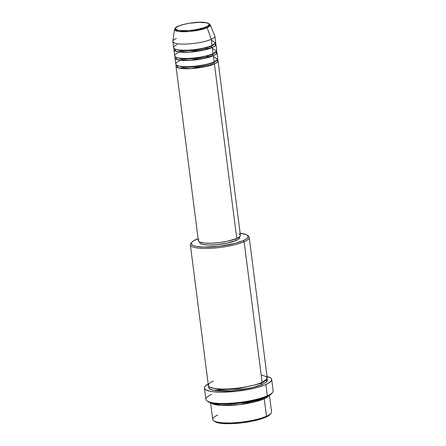 <?xml version="1.0" encoding="UTF-8"?>
<svg xmlns="http://www.w3.org/2000/svg" width="446" height="446" viewBox="0 0 446 446"><rect width="100%" height="100%" fill="white"/><g stroke="black" fill="none" stroke-linecap="round" stroke-linejoin="round"><path stroke-width="0.67" d="M177.274 44.544C173.12 46.061 170.127 49.829 182.838 50.242C195.866 50.504 209.291 47.008 212.056 45.459L211.265 39.298L207.161 27.674A1.059 0.842 -113.9 0 0 206.225 26.888C204.012 28.131 193.263 30.93 182.827 30.718C172.647 30.389 175.044 27.368 178.372 26.158L183.055 24.58L189.149 23.298L198.871 22.339L206.381 22.791L208.845 23.816L209.141 24.497L207.803 26.063L204.106 27.702L195.448 29.748L188.875 30.54L180.29 30.568L176.683 29.81L175.456 28.55L175.808 27.791L178.372 26.158A1.059 0.842 -113.9 0 0 177.815 26.414A1.059 0.842 66.1 0 1 178.372 26.158C180.585 24.915 191.334 22.116 201.77 22.328C211.95 22.657 209.553 25.678 206.225 26.888A1.059 0.842 66.1 0 1 207.161 27.674L210.189 24.775A17.996 3.863 172.7 0 1 207.161 27.674L211.265 39.298A21.196 4.549 -7.3 0 0 214.827 35.886L210.189 24.775C206.459 19.78 186.316 22.975 178.077 26.214C176.555 26.621 175.378 27.663 174.548 29.341L178.199 31.382L189.65 31.471L207.161 27.674A17.996 3.863 172.7 0 1 186.874 31.66A17.996 3.863 172.7 0 1 174.548 29.341L172.858 41.266A21.196 4.549 -7.3 0 0 187.376 43.998A21.196 4.549 -7.3 0 0 211.265 39.298L212.056 45.459A21.196 4.549 -7.3 0 0 215.686 42.309L214.9 36.148A21.196 4.549 172.7 0 1 211.265 39.298A21.196 4.549 172.7 0 1 187.967 43.964A21.196 4.549 172.7 0 1 172.853 41.534A21.196 4.549 172.7 0 1 176.488 38.384M213.422 62.886A1.059 0.842 -113.9 0 0 214.42 63.94L191.49 68.584L178.417 67.887L176.432 65.077A21.196 4.549 172.7 0 0 176.008 66.175A21.196 4.549 172.7 0 0 191.122 68.606A21.196 4.549 172.7 0 0 214.42 63.94L236.776 238.459A21.196 4.549 -7.3 0 0 240.411 235.31L218.055 60.79A21.196 4.549 172.7 0 1 214.42 63.94A1.059 0.842 66.1 0 1 213.422 62.886L195.755 66.945L183.044 67.285L177.101 65.451L183.044 67.285L195.755 66.945L213.422 62.886A1.059 0.842 66.1 0 1 213.846 61.949A1.059 0.842 -113.9 0 0 213.422 62.886L216.817 60.366L213.422 62.886M179.381 60.974C175.222 62.485 172.234 66.253 184.939 66.666C197.974 66.933 211.398 63.432 214.158 61.883A21.196 4.549 -7.3 0 0 217.793 58.733L217.001 52.578A21.196 4.549 172.7 0 1 213.372 55.722L190.442 60.372L177.369 59.675L175.378 56.865A21.196 4.549 172.7 0 0 174.96 57.963A21.196 4.549 172.7 0 0 190.068 60.394A21.196 4.549 172.7 0 0 213.372 55.722L214.158 61.883L213.372 55.722A1.059 0.842 66.1 0 1 212.368 54.674A1.059 0.842 -113.9 0 0 213.372 55.722L216.455 53.815L216.321 51.619A21.196 4.549 172.7 0 1 217.001 52.578M176.047 57.239L181.99 59.073L194.707 58.733L212.368 54.674L194.707 58.733L181.99 59.073L176.047 57.239M178.328 52.756C174.169 54.273 171.18 58.041 183.891 58.454C196.92 58.716 210.345 55.22 213.104 53.671A21.196 4.549 -7.3 0 0 216.739 50.521L215.953 44.36A21.196 4.549 172.7 0 1 212.318 47.51L189.388 52.154L176.315 51.463L174.325 48.653A21.196 4.549 172.7 0 0 173.907 49.751A21.196 4.549 172.7 0 0 189.015 52.176A21.196 4.549 172.7 0 0 212.318 47.51L213.104 53.671L212.318 47.51A1.059 0.842 66.1 0 1 211.315 46.462A1.059 0.842 -113.9 0 0 212.318 47.51L215.401 45.603L215.267 43.407A21.196 4.549 172.7 0 1 215.953 44.36M212.575 53.899A1.059 0.842 -113.9 0 0 212.368 54.674A1.059 0.842 66.1 0 1 212.798 53.737M174.994 49.027L180.937 50.861L193.653 50.521L211.315 46.462L193.653 50.521L180.937 50.861L174.994 49.027M211.744 45.52A1.059 0.842 -113.9 0 0 211.315 46.462A1.059 0.842 66.1 0 1 211.744 45.52M270.131 414.423L271.029 413.314A29.67 6.372 172.7 0 1 266.485 416.241L265.749 417.244A28.611 6.144 -7.3 0 0 270.131 414.423L268.408 415.856L262.181 418.616L252.921 421.069L242.039 422.853L231.19 423.683L222.03 423.444L215.953 422.167L214.381 421.191M213.456 381.085C207.635 383.209 203.448 388.483 221.244 389.057C239.485 389.43 258.279 384.536 262.148 382.367L244.129 241.721A29.67 6.372 -7.3 0 0 248.316 236.018L247.168 235.17A28.611 6.144 172.7 0 1 243.126 240.673L244.129 241.721L262.148 382.367A29.67 6.372 -7.3 0 0 267.232 377.957L249.214 237.311A29.67 6.372 172.7 0 1 244.129 241.721A29.67 6.372 172.7 0 1 211.51 248.255A29.67 6.372 172.7 0 1 190.353 244.854A29.67 6.372 172.7 0 1 191.44 242.802M191.797 242.262L190.894 243.371A29.67 6.372 -7.3 0 0 208.433 248.394A29.67 6.372 -7.3 0 0 244.129 241.721L243.126 240.673A28.611 6.144 172.7 0 1 208.706 247.106A28.611 6.144 172.7 0 1 191.797 242.262A28.611 6.144 172.7 0 1 196.179 239.441A28.611 6.144 172.7 0 1 198.108 238.655L193.514 240.829L191.852 242.195L191.262 243.471L191.763 244.62L193.335 245.59L195.917 246.354L203.683 247.123L219.415 246.276L235.232 243.332L243.126 240.673L245.791 239.279L247.452 237.919L248.043 236.642L247.541 235.494L245.969 234.518L239.892 233.241M240.149 233.269A28.611 6.144 172.7 0 1 247.168 235.17M204.43 388.087L205.874 399.382A33.913 7.281 -7.3 0 0 230.052 403.268A33.913 7.281 -7.3 0 0 267.332 395.803L266.596 396.806A32.853 7.052 -7.3 0 0 271.625 393.567L272.528 392.458A33.913 7.281 172.7 0 1 267.332 395.803A33.913 7.281 -7.3 0 0 273.147 390.763L271.698 379.468A33.913 7.281 172.7 0 1 265.883 384.508L267.332 395.803L265.883 384.508A33.913 7.281 172.7 0 1 228.608 391.978A33.913 7.281 172.7 0 1 204.43 388.087A33.913 7.281 172.7 0 1 208.187 384.051M227.047 391.081L227.415 391.003M210.596 402.872L212.709 419.374A29.67 6.372 -7.3 0 0 233.866 422.775A29.67 6.372 -7.3 0 0 266.485 416.241L264.249 398.791L268.977 395.619A29.67 6.372 172.7 0 1 264.249 398.791A1.059 0.842 66.1 0 1 263.341 398.088A1.059 0.842 -113.9 0 0 264.249 398.791L239.496 404.622L221.021 405.386L211.131 403.028A29.67 6.372 172.7 0 0 234.289 405.141A29.67 6.372 172.7 0 0 264.249 398.791L266.485 416.241A29.67 6.372 -7.3 0 0 271.569 411.836L269.456 395.329M225.983 404.221L254.911 400.514L225.983 404.221M261.835 382.428A1.059 0.842 -113.9 0 0 261.406 383.37L236.837 389.074L218.863 389.67L209.938 387.206L218.863 389.67L236.837 389.074L261.406 383.37A1.059 0.842 -113.9 0 0 262.41 384.419L251.566 387.836L231.602 390.835L212.976 390.205L209.113 388.483L208.89 386.476L208.622 387.323L209.141 388.511L210.768 389.52L215.15 390.607L221.506 391.109L229.283 390.98L240.706 389.854L249.108 388.382L256.55 386.52L262.41 384.419A1.059 0.842 66.1 0 1 261.406 383.37L266.145 380.003L261.406 383.37A1.059 0.842 66.1 0 1 261.835 382.428M240.416 235.471L239.981 236.419L236.776 238.459L214.42 63.94L217.503 62.033L217.375 59.831A21.196 4.549 172.7 0 1 218.055 60.79M239.279 236.843L239.63 237.651L238.047 239.513L236.174 240.489L235.956 238.805L236.174 240.489A20.137 4.326 -7.3 0 0 239.625 237.495L239.541 236.854M247.647 235.605A29.67 6.372 172.7 0 1 249.214 237.311M208.522 383.872L205.115 386.308L204.419 387.825L204.552 388.533L205.784 389.793L209.932 391.242L214.074 391.856L221.957 392.19L237.785 391.153L247.563 389.659L256.528 387.663L263.898 385.327L267.606 383.683L271.012 381.246L271.709 379.73L271.118 378.37L270.343 377.768L267.048 376.513A33.913 7.281 172.7 0 1 271.698 379.468M173.907 49.751L174.693 55.906A21.196 4.549 -7.3 0 0 189.806 58.337A21.196 4.549 -7.3 0 0 213.104 53.671L216.684 51.017L212.43 48.391M172.853 41.534L173.645 47.694A21.196 4.549 -7.3 0 0 188.753 50.125A21.196 4.549 -7.3 0 0 212.056 45.459L215.63 42.805L211.376 40.179M271.631 393.562L268.263 396.009L260.113 399.131L248.846 401.796L239.374 403.24L226.919 404.199L218.757 404.109L212.391 403.329L208.042 401.701M266.97 379.033L267.505 380.237L266.892 381.564L262.41 384.419L266.541 381.932L266.97 379.033M190.353 244.854L208.371 385.495A29.67 6.372 -7.3 0 0 229.523 388.901A29.67 6.372 -7.3 0 0 262.148 382.367L267.148 378.648L266.24 376.591L261.2 374.969M199.596 241.972L199.68 242.613A20.137 4.326 -7.3 0 0 214.035 244.921A20.137 4.326 -7.3 0 0 236.174 240.489L227.142 243.181L215.591 244.821L208.416 245.032L202.947 244.486L201.129 243.951L200.025 243.265L199.674 242.457M238.883 233.905L240.048 234.624M176.008 66.175L198.37 240.695A21.196 4.549 -7.3 0 0 213.478 243.126A21.196 4.549 -7.3 0 0 236.776 238.459L227.276 241.292L219.215 242.613L211.181 243.226L204.396 243.048L199.892 242.106L198.732 241.381L198.358 240.533L198.799 239.586M174.96 57.963L175.746 64.124A21.196 4.549 -7.3 0 0 190.86 66.549A21.196 4.549 -7.3 0 0 214.158 61.883L217.732 59.229L213.483 56.603M206.899 400.865L208.053 401.707A32.853 7.052 -7.3 0 0 233.994 403.792A32.853 7.052 -7.3 0 0 266.596 396.806L267.332 395.803A33.913 7.281 172.7 0 1 233.682 403.011A33.913 7.281 172.7 0 1 206.899 400.865A33.913 7.281 172.7 0 1 211.688 394.342M213.606 420.673L214.76 421.515A28.611 6.144 -7.3 0 0 237.356 423.326A28.611 6.144 -7.3 0 0 265.749 417.244L266.485 416.241A29.67 6.372 172.7 0 1 237.043 422.552A29.67 6.372 172.7 0 1 213.606 420.673A29.67 6.372 172.7 0 1 217.799 414.964M214.716 43.942L211.315 46.462L214.716 43.942M207.072 47.967L203.922 47.99M186.461 50.225L183.406 51M215.764 52.154L212.368 54.674L215.764 52.154M208.126 56.179L204.976 56.202M187.51 58.443L184.46 59.212"/></g></svg>
